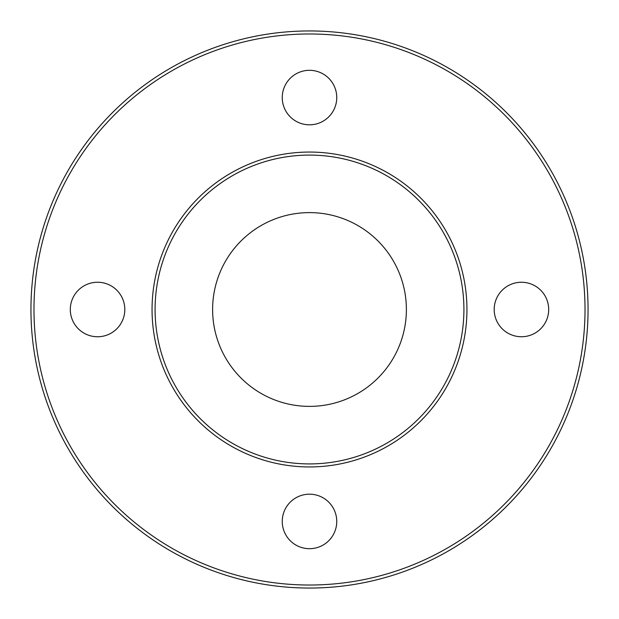 <?xml version="1.0" encoding="UTF-8"?>
<svg xmlns="http://www.w3.org/2000/svg" width="619" height="619" viewBox="0 0 619 619"><rect width="100%" height="100%" fill="white"/><g stroke="black" fill="none" stroke-linecap="round" stroke-linejoin="round"><path stroke-width="0.93" d="M309.5 463.917A154.417 154.417 0 0 1 175.773 232.295A154.417 154.417 0 0 1 443.227 232.295A154.417 154.417 0 0 1 309.5 463.917M309.5 466.943A157.443 157.443 0 0 0 466.943 309.5A157.443 157.443 0 0 0 309.5 152.057A157.443 157.443 0 0 0 152.057 309.5A157.443 157.443 0 0 0 309.5 466.943M309.5 212.611A96.889 96.889 0 0 0 225.595 357.944A96.889 96.889 0 0 0 393.405 357.944A96.889 96.889 0 0 0 309.5 212.611M309.5 588.05A278.55 278.55 0 0 0 588.05 309.5A278.55 278.55 0 0 0 309.5 30.95A278.55 278.55 0 0 0 30.95 309.5A278.55 278.55 0 0 0 309.5 588.05M309.5 585.025A275.525 275.525 0 0 1 70.891 171.742A275.525 275.525 0 0 1 548.109 171.742A275.525 275.525 0 0 1 309.5 585.025M282.249 521.438A27.251 27.251 0 0 1 323.126 497.838A27.251 27.251 0 0 1 323.126 545.037A27.251 27.251 0 0 1 282.249 521.438M494.194 309.5A27.251 27.251 0 0 1 535.064 285.901A27.251 27.251 0 0 1 535.064 333.099A27.251 27.251 0 0 1 494.194 309.5M282.249 97.562A27.251 27.251 0 0 1 323.126 73.963A27.251 27.251 0 0 1 323.126 121.162A27.251 27.251 0 0 1 282.249 97.562M70.311 309.5A27.251 27.251 0 0 1 111.188 285.901A27.251 27.251 0 0 1 111.188 333.099A27.251 27.251 0 0 1 70.311 309.5"/></g></svg>
